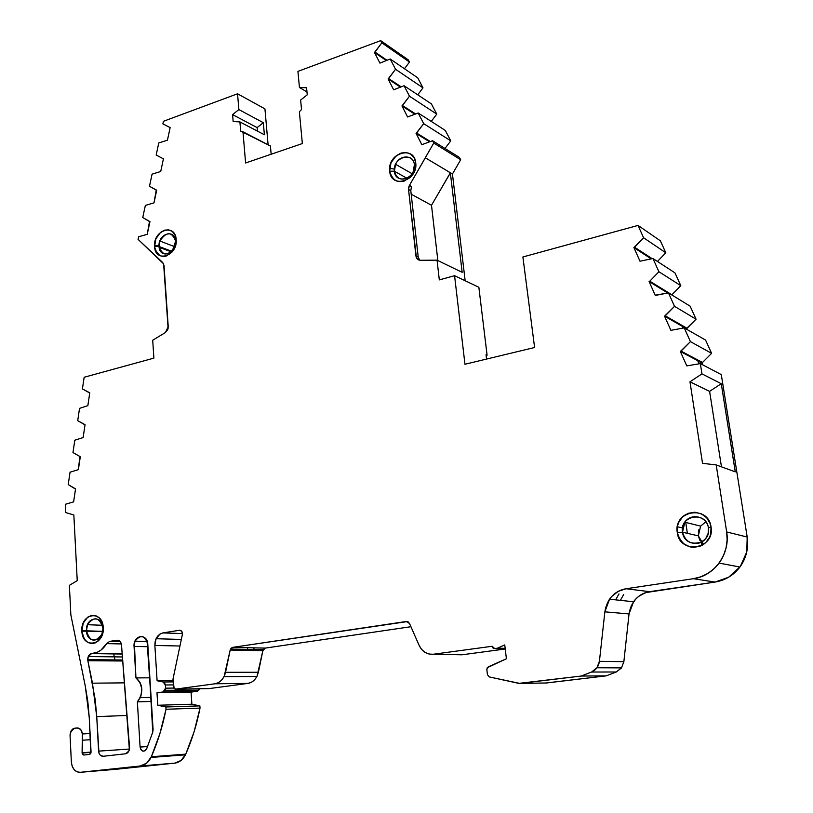 <?xml version="1.0" encoding="UTF-8"?>
<svg xmlns="http://www.w3.org/2000/svg" width="813" height="813" viewBox="0 0 813 813"><rect width="100%" height="100%" fill="white"/><g stroke="black" fill="none" stroke-linecap="round" stroke-linejoin="round"><path stroke-width="1.22" d="M414.396 164.815C413.268 150.801 392.354 157.631 394.376 171.218C397.018 179.785 402.303 181.36 410.24 175.943C413.339 172.742 414.721 169.033 414.396 164.815L415.738 162.854C416.165 168.352 414.356 173.199 410.311 177.376C399.966 184.419 393.086 182.366 389.671 171.208L394.376 171.218L406.937 178.26L394.376 171.218C394.996 181.299 408.868 181.868 413.146 171.858L414.396 164.815L415.738 162.854L415.341 168.565L411.215 176.431L404.193 181.106L399.092 181.604L396.693 181.014L394.539 179.897L391.236 176.238L389.671 171.208L394.376 171.218L395.585 164.307C399.711 154.328 413.685 154.612 414.396 164.815L415.738 162.854C418.36 180.821 390.911 189.378 389.671 171.208L389.63 168.413C390.088 151.665 414.498 146.249 415.738 162.854L414.122 157.793L410.768 154.155L406.195 152.498L401.094 153.057L396.246 155.74L391.002 162.752L389.671 171.208L394.376 171.218L394.335 169.063C394.691 156.177 413.461 152.072 414.396 164.815C416.419 178.586 395.352 185.181 394.376 171.218L406.937 178.26M102.895 628.093C102.489 614.14 85.324 617.108 86.473 630.817C88.119 639.353 92.174 641.985 98.627 638.723C101.564 636.162 102.987 632.626 102.895 628.093L103.241 627.606C103.363 633.51 101.513 638.134 97.672 641.457C89.267 645.705 84.003 642.26 81.869 631.142L102.702 631.355L86.473 630.817C89.867 641.874 94.989 643.053 101.828 634.353L103.241 627.606L102.723 633.144L99.095 640.126L95.345 642.859L93.261 643.459L91.158 643.53L87.204 642.036L84.064 638.642L81.869 631.142L86.473 630.817L87.489 624.709C94.257 615.878 99.389 617.016 102.895 628.093L103.241 627.606C104.714 645.705 82.225 649.221 81.869 631.142L81.859 630.736C80.761 613.104 102.723 609.679 103.241 627.606L102.123 622.351L99.542 618.185L95.904 615.736L91.757 615.37L87.743 617.128L83.251 623.083L81.869 631.142L86.463 630.492C85.619 616.935 102.509 614.343 102.895 628.093C104.034 641.975 86.767 644.699 86.473 630.817L102.702 631.355M698.774 529.863L698.326 535.858L682.493 532.21L684.851 522.21C690.969 512.566 707.127 516.377 708.408 527.932L711.029 526.956L710.176 523.602L706.67 517.749L701.253 513.755L694.769 512.21L688.215 513.328L682.564 516.936L678.672 522.474L677.575 525.716L677.29 532.535L677.341 526.844C679.587 507.973 708.885 507.779 711.029 526.956C715.227 549.354 679.648 554.903 677.29 532.535L682.493 532.21C683.662 543.592 699.658 547.728 705.969 538.115L708.184 533.267L708.408 527.932L711.029 526.956L710.755 533.856L709.647 537.139L705.684 542.728L699.952 546.316L693.347 547.373L690.024 546.885L684.007 543.988L679.536 538.948L677.29 532.535L682.493 532.21C685.522 542.047 691.822 545.34 701.406 542.098C706.68 538.907 709.017 534.192 708.408 527.932L711.029 526.956C711.822 535.117 708.784 541.285 701.904 545.442C689.404 549.649 681.203 545.34 677.29 532.535L682.493 532.21L698.326 535.858L703.489 544.486M175.638 241.176C175.09 228.27 157.742 233.941 159.033 246.491C161.137 254.682 165.567 256.146 172.336 250.861L176.187 239.611C176.391 244.357 174.958 248.565 171.878 252.233C163.067 259.103 157.295 257.203 154.572 246.542L159.033 246.491L171.889 251.339L159.033 246.491C162.752 256.329 167.996 256.42 174.785 246.766L176.187 239.611L175.71 244.855L172.112 251.959L166.228 256.054L164.104 256.471L160.08 255.76L155.72 251.217L154.572 246.542L159.033 246.491L159.856 241.024C166.553 231.288 171.817 231.339 175.638 241.176L176.187 239.611C177.854 256.197 155.11 263.28 154.572 246.542L154.541 245.546C153.931 229.5 175.537 223.423 176.187 239.611L174.998 234.916L172.346 231.481L168.637 229.815L164.439 230.181L160.385 232.508L155.893 238.809L154.572 246.542L159.033 246.491L159.002 245.699C158.535 233.382 175.151 228.758 175.638 241.176C176.929 253.89 159.46 259.357 159.033 246.491L171.889 251.339M505.229 648.926L494.741 648.622L505.229 648.926L494.741 648.622L492.16 646.274L433.329 654.241C427.049 654.607 422.323 651.691 419.162 645.481L421.561 649.384L425.036 652.422L429.152 654.089L433.329 654.241L492.16 646.274L493.044 648.093L494.741 648.622L505.188 648.55M122.763 660.999L87.855 660.705L122.763 660.999L87.855 660.705L87.723 659.668L122.682 659.993L87.723 659.668L88.251 656.569L91.544 653.591L122.214 654.038M271.156 154.236L270.424 145.984L271.156 154.236L270.424 145.984L240.678 131.127L239.906 121.909L233.158 121.544L232.589 114.633L238.87 109.572L263.321 122.692L264.377 134.755L239.906 121.909L233.158 121.544L232.589 114.633L238.87 109.572L263.321 122.692L264.377 134.755L239.906 121.909L233.158 121.544L232.589 114.633L238.87 109.572L237.548 93.79L163.433 121.3L162.874 123.871L170.141 127.6L167.437 140.192L158.769 142.966L156.177 155.019L163.433 158.87L160.72 171.492L152.072 174.155L149.47 186.238L156.706 190.212L153.992 202.874L145.354 205.415L142.742 217.538L149.958 221.634L147.234 234.327L138.617 236.766L138.058 239.347L162.722 262.538L164.023 265.566L168.23 326.684L167.773 329.59L165.405 332.537L152.702 340.241L153.881 358.137L84.156 377.252L82.418 388.919L89.755 392.801L87.855 405.636L79.532 408.37L77.713 420.667L85.04 424.681L83.129 437.577L74.806 440.199L72.977 452.556L80.304 456.713L78.383 469.66L70.06 472.18L68.221 484.589L75.548 488.877L73.617 501.885L65.294 504.294L65.711 512.556L73.851 514.995L77.235 580.634L73.851 514.995L77.235 580.634L69.369 585.36L70.853 614.862L85.284 686.121L70.853 614.862L69.369 585.36L77.235 580.634L69.369 585.36L70.853 614.862L85.284 686.121L89.247 717.584L90.812 753.316L89.501 754.413L83.861 755.043L82.093 753.001L91.046 752.391L82.093 753.001L91.056 752.096L82.093 752.706L82.692 740.186L90.416 739.739L82.692 740.186L82.377 733.956L90.091 733.55L82.377 733.956L80.69 729.434L77.103 727.92C80.05 728.042 81.818 730.054 82.377 733.956L90.091 733.55M668.449 292.873L655.979 295.068L668.449 292.873L690.115 306.155L696.06 319.204L687.076 328.31L665.258 315.82L674.516 306.338L668.449 292.873L690.115 306.155L696.06 319.204L674.516 306.338L668.449 292.873L690.115 306.155L696.06 319.204L674.516 306.338L668.449 292.873L655.288 295.444L649.089 281.562L667.758 292.995M696.06 319.204L687.076 328.31L665.258 315.82L674.516 306.338L696.06 319.204L686.396 328.665L682.158 326.237L684.566 328.086M699.078 363.797L697.645 360.616L699.078 363.797L697.645 360.616L699.739 361.724L700.664 363.777M460.676 159.744L452.445 173.982L425.29 157.783L433.756 143.058L460.676 159.744L452.445 173.982L465.158 280.749L452.445 173.982L460.676 159.744L433.756 143.058L432.557 140.74L459.497 157.498L460.676 159.744L459.497 157.498L460.676 159.744L433.756 143.058L432.557 140.74L459.497 157.498L432.557 140.74L421.835 144.673L416.073 133.444L429.549 141.777L416.073 133.444L416.622 133.037L430.311 141.513L416.622 133.037L423.705 123.657L450.778 140.862L444.975 148.464L450.778 140.862L423.705 123.657L418.177 112.987L445.321 130.456L450.778 140.862L445.321 130.456L450.778 140.862L423.705 123.657L418.177 112.987L445.321 130.456L418.177 112.987L407.618 116.981L401.957 105.964L414.803 114.186L401.957 105.964L402.496 105.548L415.555 113.922L402.496 105.548L409.488 96.219L436.764 114.115L431.246 121.401M465.158 280.749L452.445 173.982L425.29 157.783L433.756 143.058L432.557 140.74L421.835 144.673L416.073 133.444L423.705 123.657L418.177 112.987L407.618 116.981L401.957 105.964L409.488 96.219L404.061 85.731L431.408 103.901L436.764 114.115L409.488 96.219L404.061 85.731L431.408 103.901L436.764 114.115L409.488 96.219L404.061 85.731L393.655 89.806L388.096 78.993L400.382 87.093L388.096 78.993L388.624 78.576L401.114 86.828L388.624 78.576L395.535 69.278L422.994 87.855L417.75 94.836M436.764 114.115L431.408 103.901L404.061 85.731L393.655 89.806L388.096 78.993L395.535 69.278L390.199 58.993L379.945 63.119L374.488 52.51L381.836 42.835L380.697 40.65L297.924 71.371L299.438 87.489L306.968 91.95L299.438 87.489L306.572 87.743L307.243 94.836L300.627 100.07L301.521 109.491L299.367 111.777L302.355 143.555L245.597 162.986L242.985 131.787L240.678 131.127L239.906 121.909L264.377 134.755L263.321 122.692L238.87 109.572L237.548 93.79L163.433 121.3L162.874 123.871L170.141 127.6L167.437 140.192L158.769 142.966L156.177 155.019L163.433 158.87L160.72 171.492L152.072 174.155L149.47 186.238L156.706 190.212L153.992 202.874L145.354 205.415L142.742 217.538L149.938 221.766L147.234 234.327L138.617 236.766L138.058 239.347L163.626 263.849L168.118 328.401L165.405 332.537L152.702 340.241L153.881 358.137L84.156 377.252L82.418 388.919L89.755 392.801L87.855 405.636L79.532 408.37L77.713 420.667L85.04 424.681L83.129 437.577L74.806 440.199L72.977 452.556L80.304 456.713L78.383 469.66L70.06 472.18L68.221 484.589L75.548 488.877L73.617 501.885L65.294 504.294L65.711 512.556L73.851 514.995L65.711 512.556L65.294 504.294L73.617 501.885L75.538 488.898M711.609 353.35L702.503 362.476L681.04 351.114L690.43 341.633L711.609 353.35L702.503 362.476L711.609 353.35L690.43 341.633L684.241 327.893L705.562 340.068L711.609 353.35L705.562 340.068L711.609 353.35L690.43 341.633L684.241 327.893L705.562 340.068L684.241 327.893L670.888 330.332L664.567 316.186L682.158 326.237L664.567 316.186L674.516 306.338M702.503 362.476L701.822 362.822L680.339 351.48L681.04 351.114L702.503 362.476L701.822 362.822L702.747 364.864L701.822 362.822L702.503 362.476L681.04 351.114L690.43 341.633L684.241 327.893L670.888 330.332L664.567 316.186L682.158 326.237L682.991 328.096L682.158 326.237L684.282 327.456M649.089 281.562L649.77 281.196L649.089 281.562L666.955 292.497L649.089 281.562L655.288 295.444L655.979 295.068L655.288 295.444L649.089 281.562L649.77 281.196L671.731 294.885M649.77 281.196L658.906 271.725L680.796 285.678L671.924 294.784L649.77 281.196L658.906 271.725L680.796 285.678L671.924 294.784L649.77 281.196L658.906 271.725L652.951 258.514L674.963 272.873L680.796 285.678L671.924 294.784M422.994 87.855L417.73 77.814L390.199 58.993L417.73 77.814L422.994 87.855L395.535 69.278L390.199 58.993L417.73 77.814L422.994 87.855L395.535 69.278L390.199 58.993L379.945 63.119L374.488 52.51L386.256 60.497L374.488 52.51L375.017 52.093L386.968 60.223L375.017 52.093L381.836 42.835L409.467 62.052L404.478 68.749M658.906 271.725L652.951 258.514L674.963 272.873L680.796 285.678L658.906 271.725L652.951 258.514L639.994 261.217L633.906 247.599L651.203 258.849L633.906 247.599L634.577 247.223L652.148 258.666L634.577 247.223L643.591 237.772L665.806 252.772L657.453 261.451M505.168 648.368L497.597 648.154L505.168 648.368L497.597 648.154L504.751 644.922L506.397 658.754L488.247 666.863L486.845 669.566L487.272 667.727L506.397 658.754L488.247 666.863L486.845 669.566L487.434 674.688L489.324 676.944L487.434 674.688L486.845 669.566L487.434 674.688L489.324 676.944L518.806 683.377L581.204 676.04L591.579 672.026L616.274 671.985L606.183 675.857L581.204 676.04L591.579 672.026L616.274 671.985L621.498 667.849L623.866 661.67L599.415 661.335L596.966 667.737L591.579 672.026L596.894 667.91L599.415 661.335L604.862 611.843L629.038 613.937L631.203 605.919L635.695 599.09L638.672 596.346L645.725 592.596L715.023 582.067L728.631 577.25L740.297 566.549L746.781 551.915L747.198 537.058L721.294 374.61L700.349 363.604L686.792 365.901L680.339 351.48L690.43 341.633M173.321 246.166L173.515 246.786M163.128 691.954L197.102 691.314L191.055 692.117L156.98 692.778L163.128 691.954L197.102 691.314L199.388 688.743L198.87 690.105L197.102 691.314L191.055 692.117L156.98 692.778L163.128 691.954L164.927 690.704L165.547 688.184L165.13 690.247L163.128 691.954L197.102 691.314L191.055 692.117L191.888 704.221L157.763 705.257L156.98 692.778L163.128 691.954L165.547 688.184L165.344 684.993L173.372 684.892L165.344 684.993L164.663 683.001L163.179 681.985L165.344 684.993L173.372 684.892M173.748 688.062L165.547 688.184L165.344 684.993L165.547 688.184L173.748 688.062L165.547 688.184M497.597 648.154L504.751 644.922L497.597 648.154L494.741 648.622L492.16 646.274L433.329 654.241C427.049 654.607 422.323 651.691 419.162 645.481L409.508 623.48L419.162 645.481L409.508 623.48L406.256 621.498L408.156 621.894L409.508 623.48L406.256 621.498L232.62 647.372L265.241 648.103L262.853 650.685L230.181 650.044L232.62 647.372L265.241 648.103L410.921 626.711L265.241 648.103L262.853 650.685L230.181 650.044L231.075 648.235L232.62 647.372L407.384 621.559M702.747 364.864L701.822 362.822L680.339 351.48L681.04 351.114M232.589 114.633L257.132 127.6L263.321 122.692L257.132 127.6L232.589 114.633L257.132 127.6L257.436 131.106M247.345 649.404L247.64 647.981M705.826 521.794L700.613 526.123L698.326 535.858L699.942 540.482M118.129 640.258L109.613 641.406L120.324 641.67M147.946 646.721L134.054 646.426L147.946 646.721L134.054 646.426L134.978 641.172C140.639 634.221 144.907 635.258 147.793 644.292L153.088 729.444L152.763 732.127L146.543 749.088C143.647 752.381 141.492 751.71 140.09 747.056L147.58 746.558M680.796 285.678L674.963 272.873L652.951 258.514L639.994 261.217L633.906 247.599L643.591 237.772L638.022 225.414L522.891 256.979L534.598 347.507L464.965 364.254L454.569 275.709L478.857 287.263L487.089 355.179L486.042 354.763L486.56 359.061L486.042 354.763L487.089 355.179L486.123 355.413M159.114 247.264L170.456 251.532M115.497 769.342L80.162 772.32C75.121 772.157 72.184 768.732 71.361 762.045L70.05 735.45C70.213 731.487 71.737 729.078 74.633 728.235L77.103 727.92L72.845 728.915L71.259 730.602L70.05 735.45L70.772 731.69L74.633 728.235L77.103 727.92C80.05 728.042 81.818 730.054 82.377 733.956L82.692 740.186L90.416 739.739M191.055 692.117L191.888 704.221L157.763 705.257L156.98 692.778L191.055 692.117L191.888 704.221L199.866 705.887L165.872 706.985L157.763 705.257L156.98 692.778M173.169 681.883L163.179 681.985L173.169 681.883L163.179 681.985L157.102 680.755L173.088 680.613L157.102 680.755L154.866 645.451L156.045 638.784L160.049 633.988L162.864 632.921L182.468 633.581L162.864 632.921L179.582 630.258C181.594 630.41 182.529 631.782 182.386 634.394L172.986 679.14L174.145 688.641L175.445 689.139L173.515 687.107L172.986 679.14L173.515 687.107L175.445 689.139L214.988 683.784L248.067 683.387C251.817 682.707 254.764 680.39 256.908 676.436L258.392 672.26L225.547 672.31L224.022 676.609C221.817 680.694 218.809 683.093 214.988 683.784L248.067 683.387L251.471 682.28L254.621 679.831L257.02 676.314L262.853 650.685L230.181 650.044L232.62 647.372L265.241 648.103L410.921 626.711M253.747 649.536L254.042 648.124M623.713 594.425L620.38 600.36M615.644 599.852L618.998 593.876M686.68 329.285L687.076 328.31L665.258 315.82L664.567 316.186L665.258 315.82M122.184 653.662L91.544 653.591L88.719 655.644L87.723 659.668C87.804 656.345 89.074 654.323 91.544 653.591L97.448 652.178L100.903 650.156L106.666 643.611L109.613 641.406L106.666 643.611C103.271 649.109 98.983 652.321 93.79 653.245L91.544 653.591M121.361 643.947L106.666 643.611L121.361 643.947L106.666 643.611L109.613 641.406L116.981 640.227C119.491 640.156 120.995 641.711 121.503 644.912L129.541 747.472L128.881 751.019L125.578 753.783L103.099 756.283C100.527 756.212 99.023 754.494 98.586 751.131L129.48 749.047M735.257 471.835L721.253 383.726L701.954 373.878L689.973 381.805L709.597 391.348L721.466 466.835L709.597 391.348L721.202 383.736M545.818 683.001L606.183 675.857L581.204 676.04L591.579 672.026L616.274 671.985L621.437 668.012L623.866 661.67L599.415 661.335L604.862 611.843L609.537 599.201C613.703 593.378 619.211 589.892 626.071 588.744L693.408 578.704L700.938 576.783L707.981 573.358L714.251 568.561L719.485 562.566L723.479 555.625L726.06 547.992L727.137 539.995L726.67 531.946L747.198 537.058L726.67 531.946C728.255 543.379 725.735 553.755 719.109 563.084C712.473 571.773 703.906 576.976 693.408 578.704L715.023 582.067C725.186 580.38 733.489 575.37 739.932 567.047C746.304 558.064 748.722 548.064 747.198 537.058L721.294 374.61L700.349 363.604L701.954 373.878L719.749 382.943L701.954 373.878L689.973 381.805L702.534 463.329L716.192 464.924L735.287 471.845L721.253 383.726L735.287 471.825M665.806 252.772L660.359 240.79L638.022 225.414L660.359 240.79L665.806 252.772L643.591 237.772L638.022 225.414L660.359 240.79L665.806 252.772L643.591 237.772L638.022 225.414L522.891 256.979L534.598 347.507L464.965 364.254L454.569 275.709L439.315 279.885L437.048 260.17L420.402 260.272C417.892 260.099 416.398 258.666 415.931 255.963L418.217 257.05L419.65 260.211L418.217 257.05L410.799 190.699L418.217 257.05L415.931 255.963L408.533 189.449L410.799 190.699L418.217 257.05L415.931 255.963L408.533 189.449L409.427 185.394L411.52 186.553L410.799 190.699L408.533 189.449L408.644 187.386L409.427 185.394L411.52 186.553L410.799 190.699L411.52 186.553L409.427 185.394L433.756 143.058M437.851 260.556L431.5 205.272L437.851 260.556L431.5 205.272L450.361 172.925L462.16 272.304L437.048 260.17L420.402 260.272L418.766 259.967L416.408 257.691L408.533 189.449L410.799 190.699M418.482 258.31L418.797 259.052M450.28 172.925L431.5 205.272L411.195 194.195L431.5 205.272L450.341 172.813L448.227 171.543M409.467 62.052L408.35 59.918L380.697 40.65L408.35 59.918L409.467 62.052L381.836 42.835L380.697 40.65L408.35 59.918L409.467 62.052L381.836 42.835L380.697 40.65L297.924 71.371L299.438 87.489L306.572 87.743L307.243 94.836L300.627 100.07L301.521 109.491L299.367 111.777L302.355 143.555L245.597 162.986L242.985 131.787L240.678 131.127L239.906 121.909M268.097 144.785L264.936 108.871L237.548 93.79L264.936 108.871L268.097 144.785L264.936 108.871L237.548 93.79L163.433 121.3L162.874 123.871L170.141 127.6L167.437 140.192L158.769 142.966L156.177 155.019L163.433 158.87L160.72 171.492L152.072 174.155L149.47 186.238L156.675 190.364M80.162 772.32L174.907 763.112C179.643 762.401 183.26 759.413 185.771 754.139L151.33 756.751C148.759 762.188 145.06 765.267 140.253 765.998L80.162 772.32C75.121 772.157 72.184 768.732 71.361 762.045L70.05 735.45L71.361 762.045L72.144 766.08L74.156 769.657L77.083 771.852L80.162 772.32L115.761 769.322L174.907 763.112L80.162 772.32L140.253 765.998L174.907 763.112C179.399 762.452 182.915 759.688 185.455 754.82L185.771 754.139L151.33 756.751L151.005 757.452C148.403 762.472 144.816 765.318 140.253 765.998L174.907 763.112L181.197 760.379L185.771 754.139L194.104 731.73L200.018 708.103L166.015 709.261L165.872 706.985L157.763 705.257L191.888 704.221L199.866 705.887L165.872 706.985L157.763 705.257M191.888 704.221L199.866 705.887L200.018 708.103L166.015 709.261C162.742 725.928 157.844 741.761 151.33 756.751L159.897 733.641L166.015 709.261L165.872 706.985L199.866 705.887L200.018 708.103L166.015 709.261L165.872 706.985M165.344 684.993L163.179 681.985L157.102 680.755L154.866 645.451L179.947 646.01L154.866 645.451L155.212 641.244L156.909 637.168L159.704 634.221L162.864 632.921L179.582 630.258L181.858 631.345L182.386 634.394L172.986 679.14L182.386 634.394C182.529 631.782 181.594 630.41 179.582 630.258L180.293 630.288M208.85 688.591L175.445 689.139L214.988 683.784L218.463 682.646L221.675 680.125L224.134 676.487L230.181 650.044L225.547 672.31C223.829 678.804 220.313 682.625 214.988 683.784L248.067 683.387L209.205 688.581L248.067 683.387L209.205 688.581L175.445 689.139L214.988 683.784M458.237 654.729L433.329 654.241L461.906 654.8L505.239 648.998L461.906 654.8L433.329 654.241M519.863 683.428L546.458 682.991L518.806 683.377L489.324 676.944L519.863 683.428L581.204 676.04L606.183 675.857L616.274 671.985L606.183 675.857L546.458 682.991L519.863 683.428L581.204 676.04M113.688 653.916L114.958 659.922M230.516 649.048L263.188 649.729L265.241 648.103M599.415 661.335L604.862 611.843L629.038 613.937L623.866 661.67L629.038 613.937L633.551 601.752C637.595 596.132 642.951 592.779 649.617 591.671L715.023 582.067L693.408 578.704L715.023 582.067L649.617 591.671L626.071 588.744L649.617 591.671C637.961 594.181 631.101 601.6 629.038 613.937L623.866 661.67L599.415 661.335C598.612 666.487 596 670.054 591.579 672.026M708.408 527.932C706.324 510.645 679.282 515.32 682.493 532.21L682.544 527.84C684.272 513.318 706.782 513.237 708.408 527.932C711.629 545.086 684.343 549.395 682.493 532.21L698.326 535.858M127.031 715.46L96.737 716.629L95.212 699.688L87.855 660.705L92.469 683.184L124.48 682.859L92.469 683.184L96.737 716.629L127.031 715.46L96.737 716.629L98.993 753.163L100.029 754.962L103.099 756.283L125.578 753.783L128.566 751.73L129.379 749.728L121.503 644.912L120.009 641.325L118.525 640.359L109.613 641.406M151.35 701.467L137.377 701.853L151.35 701.467L137.377 701.853L140.09 747.056L140.944 749.708L142.844 751.151L145.039 750.816L146.655 748.834C143.779 752.411 141.594 751.822 140.09 747.056L137.377 701.853L140.862 696.223L141.838 689.15L140.029 682.473L135.944 677.91C141.777 682.666 143.23 689.251 140.293 697.645L137.377 701.853L140.09 747.056M149.877 677.818L135.944 677.91L134.054 646.426L135.944 677.91L149.877 677.818L135.944 677.91C143.2 684.932 143.677 692.91 137.377 701.853M721.466 466.835L709.597 391.348L689.973 381.805L701.954 373.878L700.349 363.604L721.294 374.61L747.198 537.058L726.67 531.946L716.192 464.924L733.804 471.306L716.192 464.924L726.67 531.946C730.541 553.612 714.414 576.102 693.408 578.704L626.071 588.744L649.617 591.671M486.56 359.061L486.042 354.763L487.089 355.179L478.857 287.263L454.569 275.709L439.315 279.885L437.048 260.17L420.402 260.272C417.892 260.099 416.398 258.666 415.931 255.963M460.036 271.308L437.048 260.17L460.036 271.278M450.361 172.925L462.16 272.304L450.361 172.925M270.424 145.984L242.985 131.787L270.424 145.984M140.253 765.998L146.645 763.183L151.33 756.751L185.771 754.139C192.122 739.606 196.868 724.261 200.018 708.103L199.866 705.887M225.547 672.31L258.392 672.26L262.853 650.685L258.392 672.26L225.547 672.31L230.181 650.044M91.046 752.391L82.093 753.001L83.861 755.043L89.501 754.413L91.056 751.984L89.247 717.584L85.284 686.121L87.834 701.649L89.247 717.584L91.056 751.984L90.65 753.621L89.501 754.413L83.861 755.043L82.662 754.525L82.093 753.001L82.377 733.956M504.751 644.922L506.397 658.754L504.751 644.922M629.038 613.937L604.862 611.843L605.665 607.575L609.15 599.781L611.742 596.437L618.287 591.336L626.071 588.744L693.408 578.704M689.973 381.805L702.534 463.329L716.192 464.924L702.534 463.329L689.973 381.805L709.597 391.348M701.954 373.878L700.349 363.604L686.792 365.901L680.339 351.48L697.645 360.616M409.427 185.394L425.301 157.864L409.427 185.394L408.533 189.449M134.054 646.426C133.027 635.146 147.387 632.829 147.793 644.292L152.763 732.127L146.655 748.834L152.763 732.127L153.088 729.444L147.062 640.969L145.385 638.327L143.037 636.762L140.364 636.508L137.783 637.595L135.68 639.861L134.369 642.961L135.944 677.91M87.723 659.668L87.855 660.705L87.723 659.668L122.682 659.993M124.48 682.859L92.469 683.184L96.737 716.629L98.586 751.131C99.023 754.494 100.527 756.212 103.099 756.283L125.578 753.783C128.19 753.062 129.511 750.958 129.541 747.472L121.503 644.912C120.995 641.711 119.491 640.156 116.981 640.227M687.381 533.338L685.572 521.275M82.093 753.001L91.056 752.096M415.555 113.922L402.496 105.548L409.488 96.219M414.803 114.186L401.957 105.964L402.496 105.548M404.061 85.731L393.655 89.806L388.096 78.993L400.382 87.093M156.228 190.171L153.992 202.874L145.354 205.415L142.742 217.538L149.938 221.766M85.03 424.742L83.129 437.577L74.806 440.199L72.977 452.556L80.294 456.743M418.177 112.987L407.618 116.981L401.957 105.964M687.076 328.31L686.396 328.665M666.955 292.497L667.219 293.087M79.826 456.662L78.383 469.66L70.06 472.18L68.221 484.589L75.07 488.826M684.241 327.893L670.888 330.332L664.567 316.186M682.158 326.237L682.991 328.096M388.096 78.993L388.624 78.576L401.114 86.828M388.624 78.576L395.535 69.278M89.745 392.872L87.855 405.636L79.532 408.37L77.713 420.667L84.572 424.64M450.778 140.862L444.975 148.464M430.311 141.513L416.622 133.037L423.705 123.657M652.951 258.514L639.994 261.217L633.906 247.599L651.203 258.849M429.549 141.777L416.073 133.444L416.622 133.037M390.199 58.993L379.945 63.119L374.488 52.51L386.256 60.497M149.48 221.593L147.234 234.327L138.617 236.766L138.058 239.347L162.722 262.538L164.023 265.566L168.23 326.684L165.405 332.537L152.702 340.241L153.881 358.137L84.156 377.252L82.418 388.919L89.288 392.77M432.557 140.74L421.835 144.673L416.073 133.444M82.093 752.706L82.692 740.186M701.822 362.822L699.739 361.724M198.768 690.186L165.161 690.278M700.349 363.604L686.792 365.901L680.339 351.48M633.906 247.599L634.577 247.223L652.148 258.666M374.488 52.51L375.017 52.093L386.968 60.223M306.968 91.95L299.438 87.489L306.572 87.743L307.243 94.836L300.627 100.07L301.521 109.491L299.367 111.777L302.355 143.555L245.597 162.986L242.985 131.787M494.741 648.622L497.017 648.317M634.577 247.223L643.591 237.772M375.017 52.093L381.836 42.835M263.321 122.692L257.132 127.6M154.541 245.546L159.002 245.699M638.022 225.414L522.891 256.979L534.598 347.507L464.965 364.254L454.569 275.709L478.857 287.263L487.089 355.179M454.569 275.709L439.315 279.885L437.048 260.17M452.445 173.982L425.29 157.783M431.5 205.272L411.195 194.195M380.697 40.65L297.924 71.371L299.438 87.489M238.87 109.572L237.548 93.79M163.179 681.985L157.102 680.755L173.088 680.613M179.947 646.01L154.866 645.451C154.978 638.632 157.641 634.455 162.864 632.921L182.468 633.581M209.205 688.581L175.445 689.139M115.761 769.322L174.907 763.112M185.771 754.139C192.122 739.606 196.868 724.261 200.018 708.103M461.906 654.8L505.239 648.998M546.458 682.991L606.183 675.857M154.572 246.542C152.895 230.221 175.456 222.792 176.187 239.611M677.29 532.535C673.103 510.584 708.265 504.416 711.029 526.956M81.869 631.142C80.385 613.327 102.692 609.425 103.241 627.606M106.666 643.611C103.271 649.109 98.983 652.321 93.79 653.245M96.737 716.629L98.586 751.131M87.855 660.705L92.469 683.184M389.671 171.208C387.049 153.545 414.244 144.602 415.738 162.854M726.67 531.946L716.192 464.924M166.015 709.261C162.742 725.928 157.844 741.761 151.33 756.751M157.102 680.755L154.866 645.451M162.864 632.921L179.582 630.258M232.62 647.372L406.256 621.498M604.862 611.843C607.006 599.049 614.079 591.356 626.071 588.744M410.24 175.943L410.311 177.376M98.627 638.723L97.672 641.457M701.406 542.098L701.904 545.442M172.336 250.861L171.878 252.233M88.251 656.548L122.448 656.955M174.795 246.735L159.856 241.024M700.623 526.123L684.851 522.21M102.438 625.278L87.489 624.709M412.1 173.708L395.585 164.307M151.005 757.452L185.455 754.82M156.066 638.723L181.329 639.445M224.053 676.65L256.938 676.467M596.996 667.768L621.539 667.88M682.544 527.84L677.341 526.844M86.463 630.492L81.859 630.736M140.293 697.645L151.096 697.391M134.978 641.172L147.255 641.498M394.335 169.063L389.63 168.413M719.109 563.084L739.932 567.047M409.163 185.903L411.297 187.081M609.537 599.201L633.551 601.752"/></g></svg>
